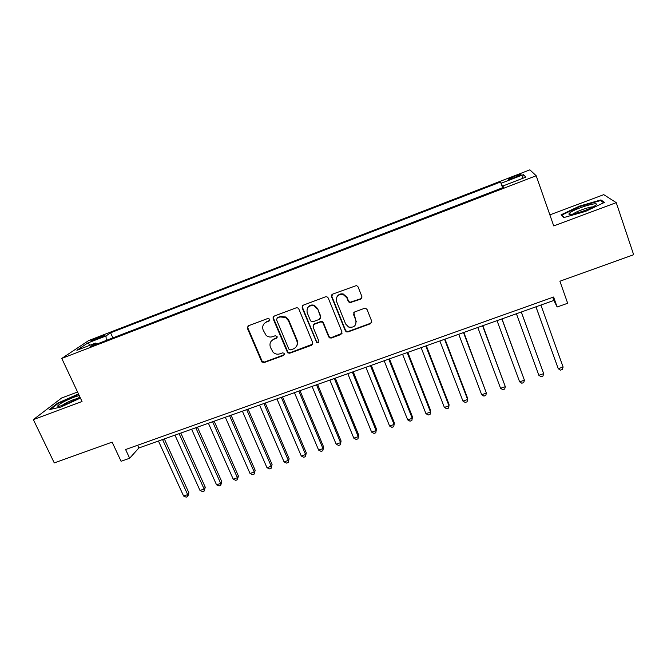 <?xml version="1.0" encoding="UTF-8"?>
<svg xmlns="http://www.w3.org/2000/svg" width="667" height="667" viewBox="0 0 667 667"><rect width="100%" height="100%" fill="white"/><g stroke="black" fill="none" stroke-linecap="round" stroke-linejoin="round"><path stroke-width="1" d="M269.843 319.235L268.001 318.417L248.424 325.771L247.382 328.314L261.823 361.964L264.09 362.59L283.575 355.469L284.317 353.71L283.942 353.185L282.491 352.893L279.957 353.818C277.439 354.619 275.154 354.11 273.12 352.309L270.427 347.34C269.268 343.63 270.402 340.937 273.829 339.253L276.363 338.319L277.113 336.543L275.271 335.726L272.736 336.66C270.352 337.435 268.159 337.018 266.141 335.401L263.165 330.14C261.998 326.405 263.123 323.687 266.558 321.986L269.101 321.027L269.843 319.235M514.299 176.388L508.521 179.09C507.996 179.807 510.188 179.256 515.116 177.439L520.919 174.729C521.419 174.02 519.209 174.571 514.299 176.388M360.714 299.116L361.881 296.49L358.037 286.81L356.512 285.526L332.7 294.114L331.566 296.74L345.314 330.757L346.365 331.866L347.974 331.941L370.502 323.712L371.677 321.119L367.075 309.546L365.749 308.329L364.399 308.354L354.702 311.939L353.552 314.541L355.844 320.26C356.495 325.679 354.069 327.939 348.583 327.022L345.639 324.004L336.593 301.592C335.784 296.573 337.944 294.189 343.08 294.439L346.823 297.765L348.332 301.534L349.666 302.76L360.714 299.116L361.931 297.849M77.572 392.013L61.664 397.974L33.35 419.626L54.269 462.915L112.131 442.129L121.086 461.272L129.656 458.237L125.604 449.533L553.61 297.032L557.145 306.995L567.675 303.268L559.905 281.224L633.65 254.719L616.241 202.643L603.76 194.656L549.866 214.866M33.35 419.626L82.033 401.509L61.773 358.429L536.193 175.755L553.727 225.913L616.241 202.643M298.833 309.013L297.765 307.904L296.181 307.829L274.162 316.1L273.095 318.668L287.652 352.835L289.703 353.227L311.622 345.223L312.723 342.68L298.833 309.013M303.227 305.186L325.554 296.798L326.905 296.765L328.231 297.991L341.996 331.974L340.862 334.542L331.324 338.027L329.598 337.886L328.673 336.852L323.095 323.187L322.061 322.086L320.443 322.003L314.132 324.337L313.023 326.905L318.851 341.087C318.993 342.605 318.309 343.146 316.8 342.721L302.126 307.779L303.227 305.186M349.8 302.301L350.017 302.835M331.416 295.923L331.674 296.557M313.965 305.219L314.224 305.853M93.989 340.178L105.011 335.251L98.166 337.369L90.77 340.904L93.989 340.178M61.773 358.429L88.719 340.537L529.865 169.843L536.193 175.755M502.618 187.744L500.567 181.999L110.58 332.816L106.003 335.951L106.278 340.437M500.567 181.999L501.259 183.225L523.487 174.637L525.813 177.164L502.835 186.018L503.602 187.369L90.62 346.465L95.614 343.055L76.888 350.275L87.761 342.996L106.003 335.951M273.445 318.159L273.053 317.217M129.656 458.237L138.894 447.966L553.877 300.433L557.145 306.995M137.635 445.248L138.894 447.966M552.776 297.332L553.877 300.433M112.898 337.886L110.58 332.816M96.815 344.08L95.614 343.055M502.835 186.018L503.327 187.477M502.91 187.635L501.259 183.225M90.187 345.147L87.761 342.996M523.487 174.637L521.861 178.681M78.481 393.939L57.595 403.185L49.183 409.671L60.889 407.028L80.415 398.066M600.917 199.917L579.431 206.128L561.089 214.816L563.682 217.609L585.593 211.389L604.494 202.376L600.917 199.917L601.342 201.184M57.829 403.668L57.595 403.185M77.339 394.714L77.122 394.264M579.598 206.628L579.431 206.128M269.818 320.385L266.942 321.519L264.257 323.52M271.302 341.029L274.195 338.761L277.122 337.594M247.932 326.046L247.807 327.839L262.214 361.431L264.474 362.048L284.359 354.677M273.57 316.458L273.462 318.209L287.994 352.318L290.045 352.701L312.756 344.114M277.305 317.959L276.547 319.751L288.828 349.091L290.662 349.908L293.347 348.924C296.79 347.249 297.949 344.547 296.815 340.82L288.452 320.71L285.618 317.475L279.998 316.942L276.938 318.159M296.54 346.223C297.74 344.397 297.949 342.429 297.14 340.32L296.815 340.82M277.664 317.5L280.357 316.492L285.968 317.017L288.794 320.243L297.14 340.32M313.323 324.904L314.424 323.87L320.719 321.536L322.336 321.619L323.37 322.711L328.931 336.351L329.857 337.385L331.574 337.527L342.054 333.292M302.518 305.653L302.443 307.345L316.517 341.537L317.083 342.213L318.901 341.988M317.267 308.921L314.14 305.811C308.746 305.077 306.428 307.362 307.179 312.681L310.405 320.535L311.397 321.602L313.056 321.711L319.368 319.376L320.485 316.792L317.55 308.479L314.432 305.378C311.689 304.502 309.496 305.186 307.854 307.437M320.477 318.317L320.485 316.792M317.55 308.479L320.76 316.333M337.052 296.665C338.486 294.339 340.579 293.463 343.313 294.022L347.048 297.349L348.558 301.109L349.892 302.326L360.914 298.691M353.71 312.74L355.844 320.26M331.849 294.731L331.824 296.323L345.539 330.273L346.59 331.374L348.191 331.457L370.677 323.237L371.769 322.286M158.446 441.02L183.592 496.015L187.677 494.631L188.894 492.813L164.349 438.919M188.894 492.813L187.777 496.598L187.677 494.631L162.565 439.553M187.777 496.598L186.143 497.157L183.592 496.015M79.24 395.564L74.012 397.173C64.999 400.8 59.555 403.735 57.662 405.986C57.746 406.72 60.038 406.261 64.549 404.627C71.161 402.043 76.246 399.508 79.815 397.023L79.898 396.957M77.839 398.341L73.612 399.6C68.334 401.667 64.407 403.66 61.839 405.561M50.4 409.396L58.112 403.443L78.689 394.397M570.035 212.69L568.959 213.815C567.442 216.625 589.361 209.822 595.006 205.694L595.348 205.444C602.351 200.383 576.096 207.971 570.035 212.69M592.93 206.928C590.062 206.545 576.788 211.181 573.687 213.64L573.178 214.065M564.165 217.475L561.881 215.024L579.656 206.603L600.483 200.584L603.643 202.785M562.239 216.058L561.881 215.024M174.962 435.142L200 490.445L204.119 489.044L205.269 487.243L180.824 433.066M205.269 487.243L204.185 491.029L204.119 489.044L179.115 433.667M204.185 491.029L202.535 491.587L200 490.445M191.612 429.223L216.533 484.817L220.694 483.408L221.769 481.632L197.432 427.155M221.769 481.632L220.719 485.418L220.694 483.408L195.798 427.739M220.719 485.418L219.059 485.985L216.533 484.817M208.404 423.262L233.208 479.156L237.402 477.73L238.402 475.971L214.174 421.202M238.402 475.971L237.394 479.765L237.402 477.73L212.615 421.761M237.394 479.765L235.718 480.332L233.208 479.156M225.321 417.242L250.017 473.445L254.244 472.003L255.169 470.268L231.057 415.207M255.169 470.268L254.194 474.062L254.244 472.003L229.581 415.733M254.194 474.062L252.51 474.629L250.017 473.445M242.388 411.172L266.967 467.684L271.227 466.233L272.078 464.515L248.074 409.154M272.078 464.515L271.135 468.309L271.227 466.233L246.673 409.646M271.135 468.309L269.435 468.884L266.967 467.684M259.596 405.061L284.05 461.872L288.344 460.413L289.119 458.721L265.241 403.051M289.119 458.721L288.219 462.514L288.344 460.413L263.915 403.518M288.219 462.514L286.51 463.098L284.05 461.872M276.947 398.891L301.276 456.02L305.603 454.552L306.303 452.876L282.541 396.898M306.303 452.876L305.444 456.67L305.603 454.552L281.307 397.34M305.444 456.67L303.718 457.254L301.276 456.02M294.439 392.671L318.643 450.117L323.011 448.633L323.628 446.982L299.992 390.695M323.628 446.982L322.811 450.775L323.011 448.633L298.833 391.104M322.811 450.775L321.069 451.367L318.643 450.117M312.081 386.401L336.16 444.164L340.562 442.671L341.095 441.037L317.592 384.442M341.095 441.037L340.32 444.831L340.562 442.671L316.517 384.826M340.32 444.831L338.561 445.431L336.16 444.164M329.873 380.073L353.818 438.169L358.254 436.66L358.704 435.042L335.334 378.131M358.704 435.042L357.971 438.844L358.254 436.66L334.342 378.481M357.971 438.844L356.203 439.445L353.818 438.169M347.815 373.695L371.619 432.116L376.096 430.59L376.463 429.006L353.227 371.769M376.463 429.006L375.771 432.8L376.096 430.59L352.326 372.094M375.771 432.8L373.987 433.408L371.619 432.116M356.078 321.01L356.428 321.886M365.908 367.259L389.578 426.013L394.089 424.479L394.372 422.911L371.269 365.358M394.372 422.911L393.722 426.705L394.089 424.479L370.46 365.641M393.722 426.705L391.921 427.322L389.578 426.013M384.159 360.772L407.687 419.86L412.239 418.309L412.431 416.767L389.47 358.888M407.687 419.86L410.013 421.177L411.831 420.56L412.239 418.309L388.744 359.146M402.568 354.227L425.946 413.648L430.54 412.089L430.649 410.572L407.82 352.359M425.946 413.648L428.247 414.991L430.082 414.365L430.54 412.089L407.195 352.585M421.135 347.632L444.364 407.395L448.991 405.819L449.016 404.319L426.338 345.781M444.364 407.395L446.648 408.746L448.499 408.121L448.991 405.819L425.796 345.973M439.861 340.97L462.94 401.075L467.609 399.491L467.534 398.024L445.006 339.144M462.94 401.075L465.199 402.451L467.067 401.817L467.609 399.491L444.564 339.295M458.746 334.259L481.674 394.714L486.376 393.113L463.84 332.449M481.674 394.714L483.909 396.098L485.793 395.464L486.376 393.113L463.498 332.566M477.805 327.48L500.567 388.294L505.319 386.677L482.841 325.688M500.567 388.294L502.785 389.695L504.677 389.053L505.319 386.677L482.591 325.779M497.023 320.644L519.626 381.816L524.412 380.182L502.001 318.876M519.626 381.816L521.819 383.233L523.737 382.583L524.412 380.182L501.859 318.926M516.416 313.757L538.853 375.279L543.68 373.637L521.336 312.006M538.853 375.279L541.02 376.722L542.955 376.063L543.68 373.637L521.294 312.023M535.943 306.812L558.246 368.693L563.115 367.033L540.895 305.052M535.976 306.795L558.246 368.693L560.388 370.143L562.339 369.485L563.115 367.033M98.633 338.377L98.166 337.369M102.143 336.827L101.759 335.985M266.942 321.519L266.558 321.986M276.73 337.819L276.363 338.319M274.195 338.761L273.829 339.253M283.917 354.944L283.575 355.469M264.474 362.048L264.09 362.59M261.881 360.889L261.489 361.431M247.807 327.839L247.382 328.314M269.476 320.569L269.101 321.027M311.914 344.706L311.622 345.223M290.045 352.701L289.703 353.227M287.427 351.542L287.085 352.059M273.462 318.209L273.095 318.668M288.794 320.243L288.452 320.71M280.357 316.492L279.998 316.942M341.095 334.05L340.862 334.542M331.574 337.527L331.324 338.027M328.931 336.351L328.673 336.852M323.37 322.711L323.095 323.187M320.719 321.536L320.443 322.003M314.424 323.87L314.132 324.337M316.517 341.537L316.233 342.046M302.443 307.345L302.126 307.779M351.234 302.293L351.017 302.726M348.558 301.109L348.332 301.534M347.048 297.349L346.823 297.765M353.76 314.082L353.552 314.541M370.677 323.237L370.502 323.712M348.191 331.457L347.974 331.941M345.539 330.273L345.314 330.757M331.824 296.323L331.566 296.74M262.214 361.431L261.823 361.964M287.994 352.318L287.652 352.835M285.968 317.017L285.618 317.475M329.857 337.385L329.598 337.886M322.336 321.619L322.061 322.086M317.083 342.213L316.8 342.721M314.432 305.378L314.14 305.811M349.892 302.326L349.666 302.76M343.313 294.022L343.08 294.439M346.59 331.374L346.365 331.866M59.663 406.153L57.662 405.986M571.661 214.282L568.959 213.815"/></g></svg>
